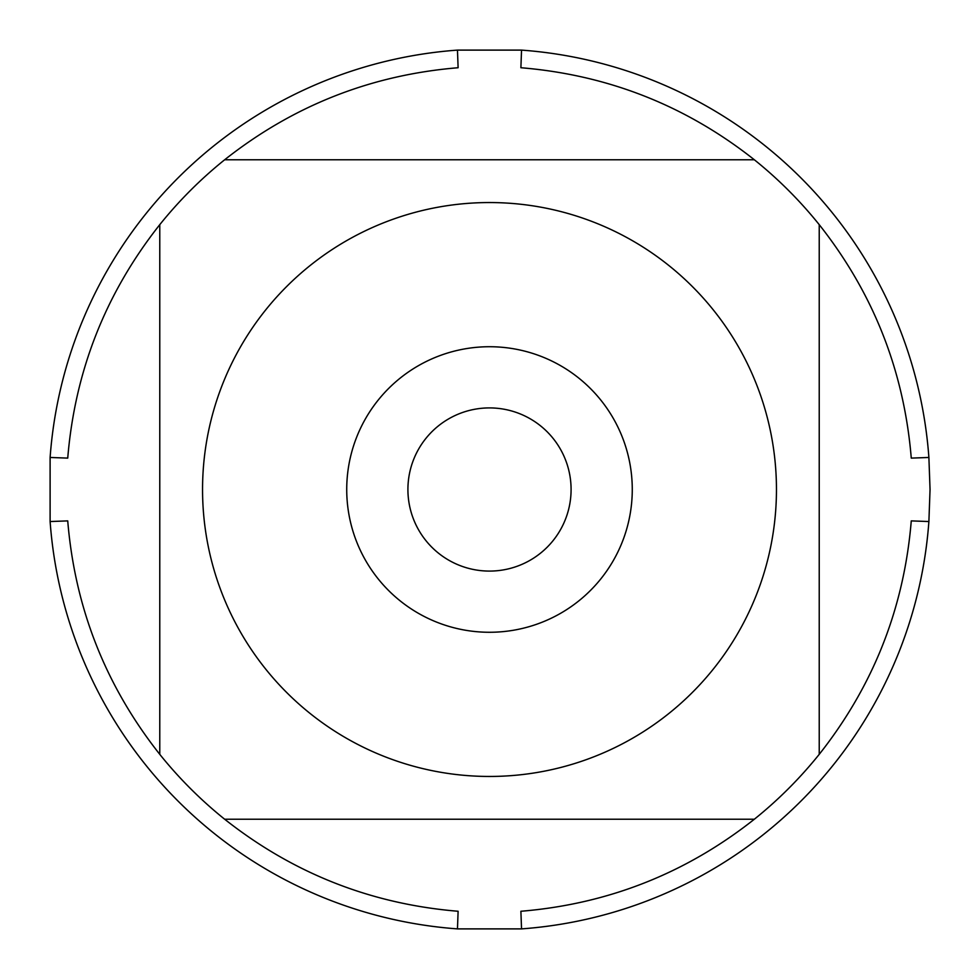 <?xml version="1.0" encoding="UTF-8"?>
<svg xmlns="http://www.w3.org/2000/svg" width="979" height="979" viewBox="0 0 979 979"><rect width="100%" height="100%" fill="white"/><g stroke="black" fill="none" stroke-linecap="round" stroke-linejoin="round"><path stroke-width="1.47" d="M930.05 489.5L928.887 521.538A440.55 440.55 0 0 1 521.538 928.887L457.462 928.887A440.55 440.55 0 0 1 50.113 521.538L50.113 457.462A440.55 440.55 0 0 1 457.462 50.113L521.538 50.113A440.55 440.55 0 0 1 928.887 457.462L930.05 489.5M265.774 669.195A286.957 286.957 0 0 0 776.457 489.5A286.957 286.957 0 0 0 394.256 218.819A286.957 286.957 0 0 0 265.774 669.195M159.773 754.344A422.928 422.928 0 0 0 224.656 819.227L754.344 819.227A422.928 422.928 0 0 0 819.227 754.344L819.227 224.656A422.928 422.928 0 0 0 754.344 159.773L224.656 159.773A422.928 422.928 0 0 0 159.773 224.656L159.773 754.344C105.597 685.789 74.93 607.971 67.735 520.889L50.113 521.538M521.538 928.887L520.889 911.265C607.971 904.07 685.789 873.403 754.344 819.227M819.227 754.344C873.403 685.789 904.07 607.971 911.265 520.889L928.887 521.538M928.887 457.462L911.265 458.111C904.07 371.029 873.403 293.21 819.227 224.656M754.344 159.773C685.789 105.597 607.971 74.93 520.889 67.735L521.538 50.113M457.462 50.113L458.111 67.735C371.029 74.93 293.21 105.597 224.656 159.773M159.773 224.656C105.597 293.21 74.93 371.029 67.735 458.111L50.113 457.462M224.656 819.227C293.21 873.403 371.029 904.07 458.111 911.265L457.462 928.887M346.725 489.5A142.775 142.775 0 0 1 560.881 365.852A142.775 142.775 0 0 1 560.881 613.148A142.775 142.775 0 0 1 346.725 489.5M407.913 489.5A81.587 81.587 0 0 0 530.288 560.159A81.587 81.587 0 0 0 530.288 418.841A81.587 81.587 0 0 0 407.913 489.5"/></g></svg>
